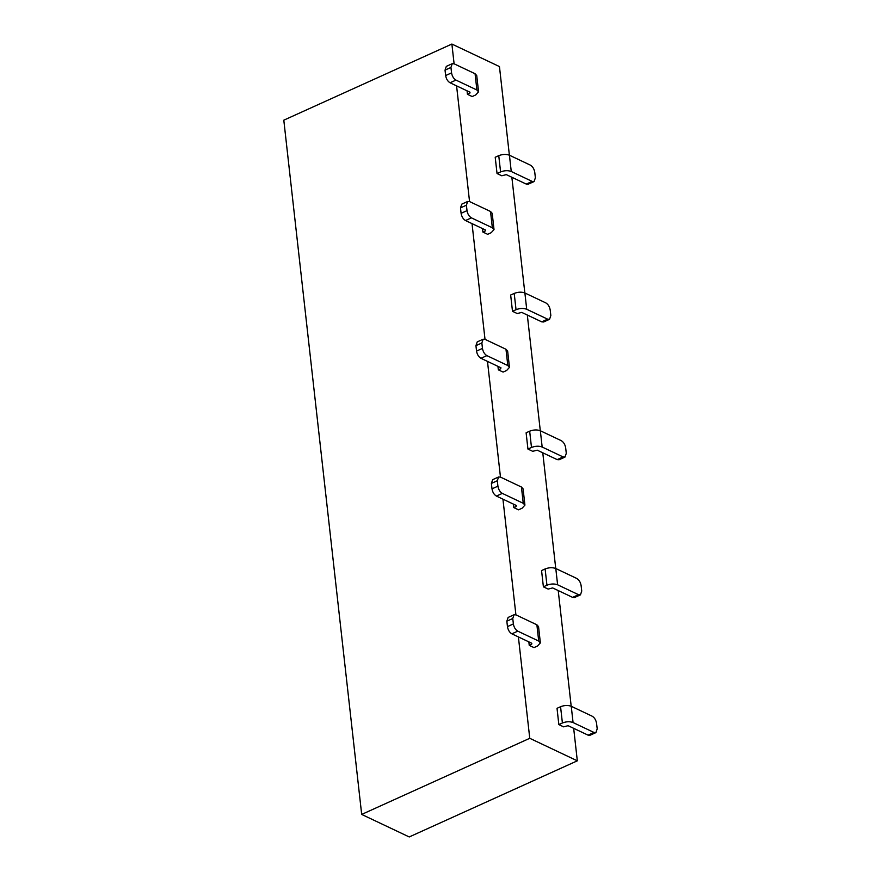 <?xml version="1.0" encoding="UTF-8"?>
<svg xmlns="http://www.w3.org/2000/svg" width="881" height="881" viewBox="0 0 881 881"><rect width="100%" height="100%" fill="white"/><g stroke="black" fill="none" stroke-linecap="round" stroke-linejoin="round"><path stroke-width="1.32" d="M518.391 636.93L529.756 738.3L361.684 814.429L283.803 120.179L451.887 44.05L454.1 63.806M456.578 85.864L469.551 201.573M472.029 223.631L485.013 339.328M487.479 361.397L500.463 477.095M502.941 499.164L515.914 614.861L536.881 624.794L538.544 626.622L540.372 642.899L537.553 645.993L533.996 647.601L529.239 645.355L528.853 641.875M451.887 44.05L499.45 66.571L509.383 155.199M511.861 177.268L524.845 292.966M527.312 315.035L540.295 430.732M542.773 452.79L555.746 568.498M558.224 590.556L571.196 706.265L592.175 716.198C594.521 717.608 595.985 720.019 596.58 723.422L597.197 728.84L595.908 732.607L589.984 735.283L588.079 735.15L593.992 732.463L573.068 722.552C569.831 721.352 566.274 721.495 562.397 722.982L558.84 724.589L557.023 708.324L560.569 706.716C564.446 705.218 568.003 705.075 571.24 706.287L573.068 722.552M573.674 728.323L577.319 760.821L529.756 738.3M361.684 814.429L409.236 836.95L577.319 760.821M516.024 505.353L516.156 506.52L516.387 505.529L516.156 506.52L513.788 507.588L513.403 504.108M531.474 643.119L531.606 644.275L531.838 643.295L531.606 644.275L529.239 645.355M500.573 367.597L500.705 368.754L500.937 367.762L500.705 368.754L498.338 369.822L497.941 366.353M485.123 229.831L485.255 230.987L485.486 229.996L485.255 230.987L482.887 232.055L482.491 228.586M469.672 92.064L469.793 93.221L470.025 92.23L469.793 93.221L467.426 94.289L467.04 90.82M478.559 91.833L476.742 75.568L475.068 73.729L454.144 63.828L452.239 63.685L450.951 67.452L445.037 70.128L445.643 75.546C446.238 78.949 447.713 81.36 450.059 82.781L455.973 80.094L476.896 90.005L478.559 91.833L475.74 94.939L472.183 96.547L467.426 94.289M470.025 92.23L450.059 82.781M494.021 229.6L492.193 213.323L490.53 211.495L469.606 201.584L467.69 201.452L466.401 205.207L460.488 207.894L461.093 213.312C461.688 216.715 463.164 219.127 465.509 220.536L471.423 217.86L492.347 227.772L494.021 229.6L491.191 232.705L487.634 234.313L482.887 232.055M485.486 229.996L465.509 220.536M509.471 367.366L507.643 351.09L505.98 349.261L485.057 339.35L483.14 339.218L481.852 342.973L475.938 345.66L476.544 351.079C477.139 354.481 478.614 356.893 480.96 358.303L486.874 355.627L507.808 365.538L509.471 367.366L506.641 370.472L503.095 372.079L498.338 369.822M500.937 367.762L480.96 358.303M524.922 505.132L523.094 488.856L521.431 487.028L500.507 477.117L498.591 476.984L497.313 480.74L491.389 483.427L492.005 488.845C492.6 492.248 494.065 494.659 496.41 496.069L502.335 493.393L523.259 503.293L524.922 505.132L522.092 508.227L518.546 509.835L513.788 507.588M516.387 505.529L496.41 496.069M531.838 643.295L511.861 633.835L517.786 631.159L538.709 641.06L540.372 642.899M588.079 735.15L568.102 725.691L563.598 726.847L558.84 724.589M578.542 594.697L557.618 584.797C554.38 583.585 550.823 583.729 546.947 585.215L543.39 586.834L541.562 570.558L545.119 568.95C548.995 567.452 552.552 567.309 555.79 568.52L576.714 578.432C579.059 579.841 580.535 582.253 581.13 585.656L581.735 591.074L580.458 594.84L574.533 597.516L572.628 597.384L578.542 594.697L580.458 594.84M572.628 597.384L552.651 587.924L548.147 589.081L543.39 586.834M563.091 456.931L542.167 447.03C538.93 445.819 535.362 445.962 531.485 447.46L527.939 449.068L526.111 432.791L529.668 431.183C533.545 429.686 537.102 429.543 540.339 430.754L561.263 440.665C563.609 442.075 565.084 444.487 565.679 447.889L566.285 453.308L564.996 457.074L559.083 459.75L557.166 459.618L563.091 456.931L564.996 457.074M557.166 459.618L537.201 450.158L532.697 451.314L527.939 449.068M547.641 319.164L526.706 309.264C523.468 308.053 519.911 308.196 516.035 309.694L512.489 311.301L510.661 295.025L514.207 293.417C518.083 291.919 521.651 291.776 524.889 292.988L545.813 302.899C548.158 304.308 549.634 306.72 550.229 310.123L550.834 315.552L549.546 319.307L543.632 321.983L541.716 321.851L547.641 319.164L549.546 319.307M541.716 321.851L521.739 312.392L517.246 313.548L512.489 311.301M532.179 181.409L511.255 171.498C508.018 170.286 504.461 170.429 500.584 171.927L497.038 173.535L495.21 157.259L498.756 155.651C502.633 154.164 506.19 154.021 509.438 155.221L530.362 165.132C532.708 166.553 534.172 168.954 534.767 172.357L535.384 177.786L534.095 181.541L528.182 184.217L526.265 184.085L532.179 181.409L534.095 181.541M526.265 184.085L506.289 174.625L501.785 175.782L497.038 173.535M452.239 63.685L446.315 66.372L445.037 70.128M455.973 80.094C453.627 78.684 452.151 76.273 451.557 72.87L450.951 67.452M467.69 201.452L461.776 204.139L460.488 207.894M471.423 217.86C469.077 216.44 467.613 214.039 467.018 210.636L466.401 205.207M483.14 339.218L477.227 341.894L475.938 345.66M486.874 355.627C484.528 354.206 483.063 351.805 482.469 348.402L481.852 342.973M498.591 476.984L492.677 479.66L491.389 483.427M502.335 493.393C499.99 491.972 498.514 489.572 497.919 486.169L497.313 480.74M517.786 631.159C515.44 629.739 513.964 627.327 513.37 623.935L512.764 618.506L514.052 614.751L508.128 617.427L506.839 621.182L507.456 626.611C508.051 630.014 509.515 632.426 511.861 633.835M514.052 614.751L515.958 614.883M593.992 732.463L595.908 732.607M476.896 90.005L475.068 73.729M445.643 75.546L451.557 72.87M492.347 227.772L490.53 211.495M461.093 213.312L467.018 210.636M507.808 365.538L505.98 349.261M476.544 351.079L482.469 348.402M523.259 503.293L521.431 487.028M492.005 488.845L497.919 486.169M538.709 641.06L536.881 624.794M512.764 618.506L506.839 621.182M507.456 626.611L513.37 623.935M562.397 722.982L560.569 706.716M557.618 584.797L555.79 568.52M546.947 585.215L545.119 568.95M542.167 447.03L540.339 430.754M531.485 447.46L529.668 431.183M526.706 309.264L524.889 292.988M516.035 309.694L514.207 293.417M511.255 171.498L509.438 155.221M500.584 171.927L498.756 155.651"/></g></svg>

